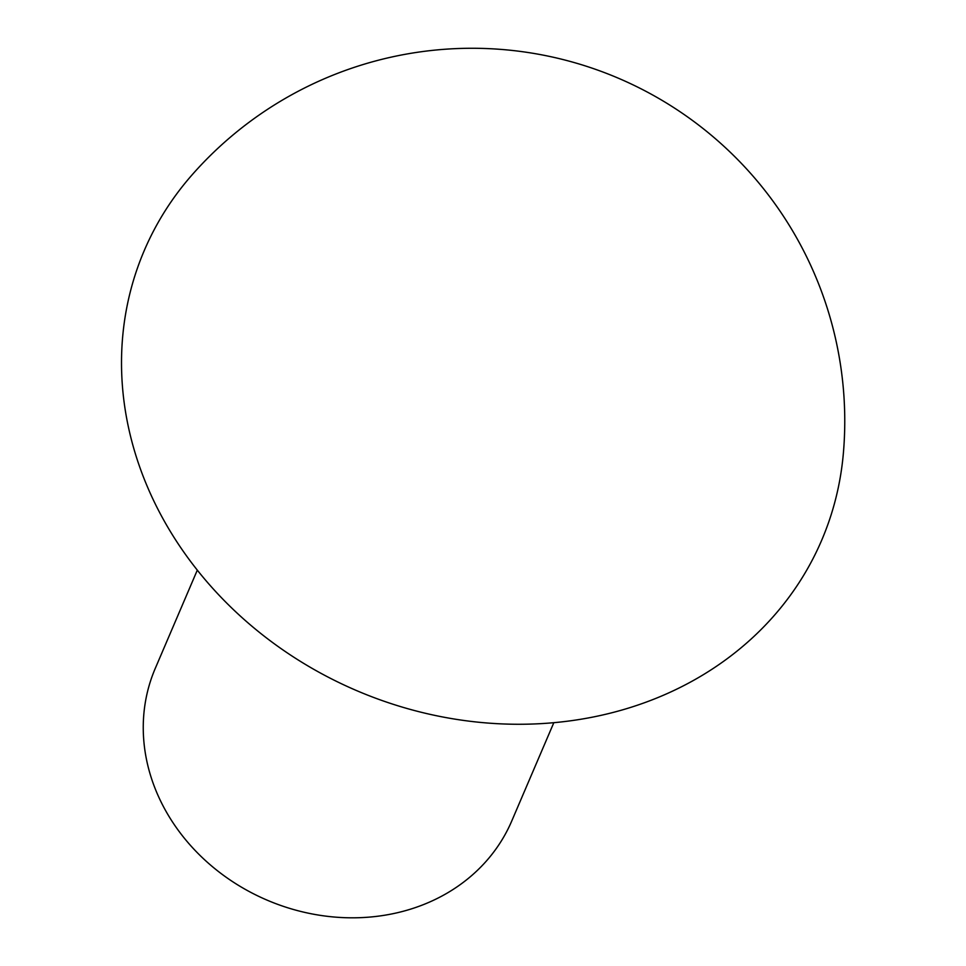 <?xml version="1.0" encoding="UTF-8"?>
<svg xmlns="http://www.w3.org/2000/svg" width="966" height="966" viewBox="0 0 966 966"><rect width="100%" height="100%" fill="white"/><g stroke="black" fill="none" stroke-linecap="round" stroke-linejoin="round"><path stroke-width="1.45" d="M553.82 722.689L511.751 820.991A193.888 169.026 -156.8 0 1 345.417 917.7A193.888 169.026 -156.8 0 1 164.957 809.423A193.888 169.026 -156.8 0 1 155.248 668.436L197.306 570.145M193.248 173.542A372.767 372.767 0 0 1 843.366 453.283A368.384 321.147 -156.8 0 1 555.619 722.52A368.384 321.147 -156.8 0 1 162.759 518.331A368.384 321.147 -156.8 0 1 193.079 173.735"/></g></svg>
